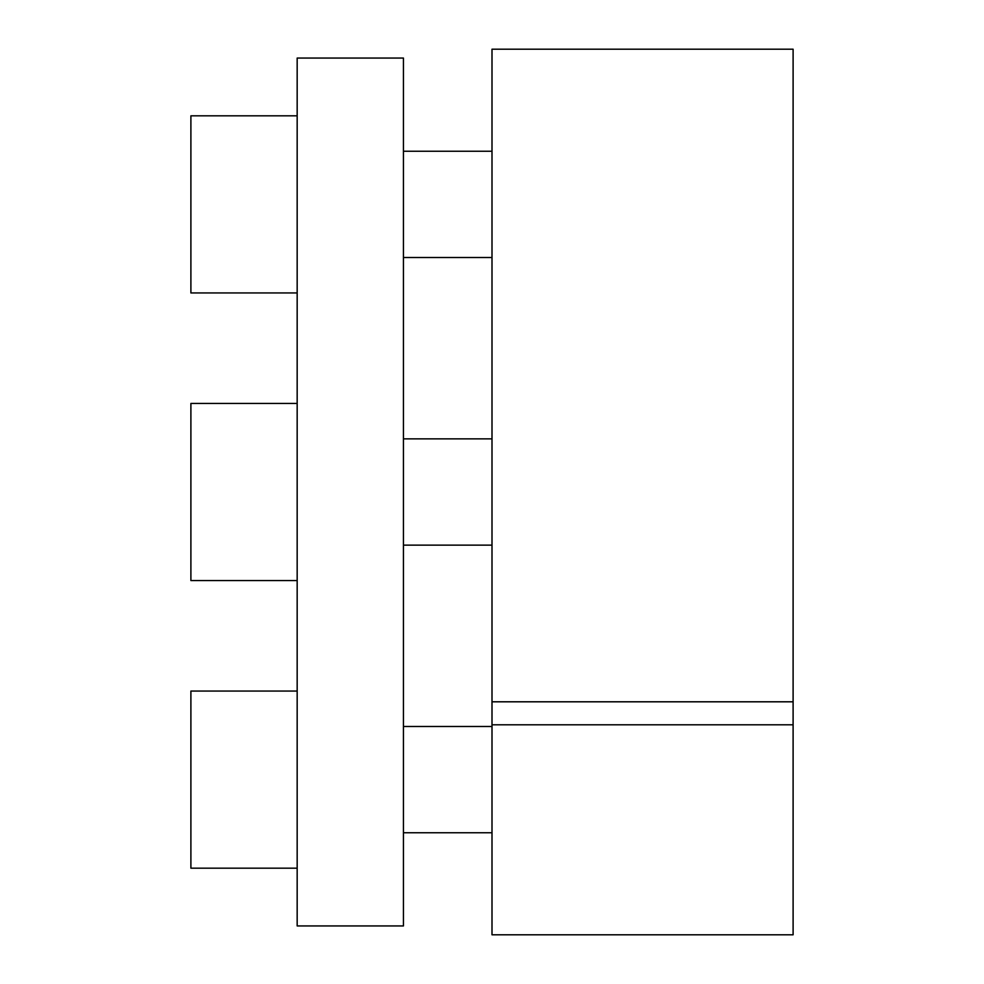 <?xml version="1.0" encoding="UTF-8"?>
<svg xmlns="http://www.w3.org/2000/svg" width="984" height="984" viewBox="0 0 984 984"><rect width="100%" height="100%" fill="white"/><g stroke="black" fill="none" stroke-linecap="round" stroke-linejoin="round"><path stroke-width="1.48" d="M403.44 58.056L403.44 925.944L297.168 925.944L297.168 58.056L403.44 58.056M793.104 724.802L793.104 934.8L492 934.8L492 724.802L793.104 724.802L793.104 49.2L492 49.2L492 724.802M492 701.801L793.104 701.801M297.168 580.56L190.896 580.56L190.896 403.44L297.168 403.44M297.168 868.171L190.896 868.171L190.896 691.051L297.168 691.051M297.168 292.949L190.896 292.949L190.896 115.829L297.168 115.829M403.44 438.864L492 438.864M403.44 545.136L492 545.136M403.44 726.475L492 726.475M403.44 832.747L492 832.747M403.44 151.253L492 151.253M403.44 257.525L492 257.525"/></g></svg>
